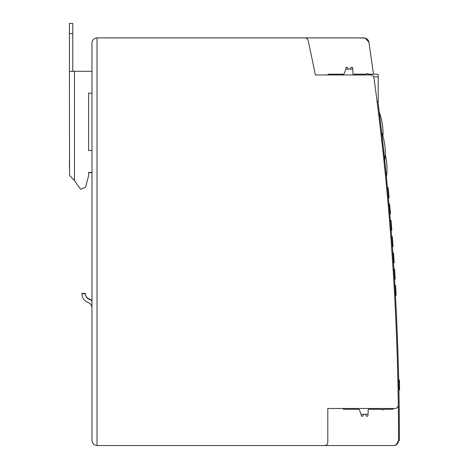 <?xml version="1.0" encoding="UTF-8"?>
<svg xmlns="http://www.w3.org/2000/svg" width="469" height="469" viewBox="0 0 469 469"><rect width="100%" height="100%" fill="white"/><g stroke="black" fill="none" stroke-linecap="round" stroke-linejoin="round"><path stroke-width="0.7" d="M398.31 405.075A2695.185 2695.185 0 0 1 398.55 440.497A5.053 5.053 0 0 1 393.497 445.55L97.024 445.55C93.958 445.245 92.276 443.563 91.971 440.497L91.971 42.955C92.276 39.894 93.958 38.206 97.024 37.901L304.868 37.901A3.371 3.371 0 0 1 308.162 40.563A2695.185 2695.185 0 0 1 315.356 74.964L370.633 74.964A3.371 3.371 0 0 1 373.969 77.877A2695.185 2695.185 0 0 1 398.31 405.075A3.371 3.371 0 0 1 394.945 408.493L327.802 408.493L327.802 442.179A3.371 3.371 0 0 1 324.431 445.55L97.024 445.55L97.024 37.901L363.88 37.901A5.053 5.053 0 0 1 368.874 42.21A2695.185 2695.185 0 0 1 373.465 74.184M74.465 71.288L69.412 71.288L69.559 175.353L74.465 180.612L74.465 71.288L91.971 71.288L91.971 42.955L91.971 308.057A5.956 5.956 0 0 0 88.061 302.464A9.321 9.321 0 0 1 81.928 293.705A9.321 9.321 0 0 1 81.928 293.389L85.299 293.389A5.956 5.956 0 0 0 89.216 298.982A9.321 9.321 0 0 1 91.971 300.565L91.971 172.662L88.6 172.662M367.931 413.975L367.931 415.563A0.674 0.674 0 0 1 367.256 416.238L366.869 416.238A0.844 0.844 0 0 1 366.049 415.581L365.767 414.32L363.358 414.32L363.076 415.581A0.844 0.844 0 0 1 362.256 416.238L361.869 416.238A0.674 0.674 0 0 1 361.194 415.563L361.194 414.15M393.427 408.493A1.008 1.008 0 0 1 392.442 409.267L383.343 409.267A0.674 0.674 0 0 1 382.669 409.941A0.674 0.674 0 0 1 381.995 409.267L368.857 409.267A0.674 0.674 0 0 0 368.183 409.941L368.183 413.306A1.008 1.008 0 0 1 367.174 414.32L361.751 414.32A1.008 1.008 0 0 1 360.837 413.734L359.442 409.847A1.008 1.008 0 0 0 358.527 409.267L343.929 409.267A1.008 1.008 0 0 1 342.945 408.493M367.256 416.238L366.869 416.238M362.256 416.238L361.869 416.238M368.183 409.941A0.674 0.674 0 0 1 368.857 409.267A0.674 0.674 0 0 0 368.183 409.941A0.674 0.674 0 0 1 368.857 409.267A0.674 0.674 0 0 0 368.183 409.941L368.183 413.306M359.442 409.847A1.008 1.008 0 0 0 358.527 409.267M365.767 414.32L363.358 414.32L365.767 414.32L363.358 414.32L363.076 415.581M348.104 69.131L347.822 67.87L348.104 69.131L347.822 67.87L348.104 69.131L350.519 69.131L348.104 69.131M352.008 67.214L351.621 67.214L352.008 67.214A0.674 0.674 0 0 1 352.676 67.888L352.676 69.476M347.001 67.214L346.614 67.214L347.001 67.214A0.844 0.844 0 0 1 347.822 67.87M344.193 73.604A1.008 1.008 0 0 1 343.273 74.184A1.008 1.008 0 0 0 344.193 73.604L345.583 69.717A1.008 1.008 0 0 1 346.497 69.131L351.92 69.131A1.008 1.008 0 0 1 352.934 70.145L352.934 73.516A0.674 0.674 0 0 0 353.603 74.184A0.674 0.674 0 0 1 352.934 73.516A0.674 0.674 0 0 0 353.603 74.184L366.746 74.184A0.674 0.674 0 0 1 367.42 73.516A0.674 0.674 0 0 1 368.095 74.184L377.187 74.184A1.008 1.008 0 0 1 378.202 75.198L378.202 76.881L373.67 76.881M343.273 74.184L328.675 74.184A1.008 1.008 0 0 0 327.69 74.964M378.202 101.644L377.211 101.644L378.202 101.644L378.202 76.881M353.603 74.184A0.674 0.674 0 0 1 352.934 73.516A0.674 0.674 0 0 0 353.603 74.184M377.211 102.57L377.211 101.644M350.519 69.131L350.794 67.87A0.844 0.844 0 0 1 351.621 67.214M345.94 69.301L345.94 67.888A0.674 0.674 0 0 1 346.614 67.214M377.944 101.644A2696.029 2696.029 0 0 1 399.395 440.444L398.55 440.497L396.235 444.747M396.205 444.764L393.497 445.55M357.783 37.901L365.263 38.095M365.281 38.1L368.874 42.21M310.953 37.901L333.019 37.901M91.971 93.19L91.971 150.52L88.6 150.52L88.6 93.19L91.971 93.19L88.6 93.19L88.6 150.52M394.505 278.821L394.447 277.783M397.659 344.34L397.747 346.784M397.706 345.63L397.683 345.055M381.297 129.227L379.257 112.179L381.297 129.227M384.738 160.351L381.666 132.387L384.738 160.351A58.326 58.326 0 0 0 381.666 132.387M386.444 177.118L383.501 148.773L386.444 177.118A59.798 59.798 0 0 0 385.231 154.483M384.744 160.363L381.666 132.416L384.744 160.363M399.588 390.05L399.389 379.943L399.588 390.05M397.483 339.615L396.645 339.679A2695.185 2695.185 0 0 0 382.223 144.81L383.062 144.751M396.158 295.382L395.549 285.293L396.158 295.382M394.218 262.828L393.479 252.744L394.183 262.828M395.215 279.119L394.564 269.03L395.215 279.119M393.063 246.565L392.272 236.487L393.063 246.565M391.826 230.332L391.011 220.254L391.826 230.332M390.519 214.057L389.61 203.992L390.519 214.057M389.088 197.818L388.133 187.758L389.088 197.818M69.559 167.609L69.559 169.291M69.412 71.288L69.412 23.45L72.783 23.45L72.783 71.288M74.465 180.612L80.615 189.306L85.569 187.055L88.6 175.74L88.6 172.422L91.971 172.422M69.559 152.448L69.412 167.609M72.783 33.557L69.412 33.557M91.971 300.881A9.321 9.321 0 0 0 89.216 299.298A5.956 5.956 0 0 1 85.299 293.705L81.928 293.705M382.927 136.221A58.772 58.772 0 0 0 379.257 112.179M385.231 154.494A58.238 58.238 0 0 0 384.885 145.906"/></g></svg>
